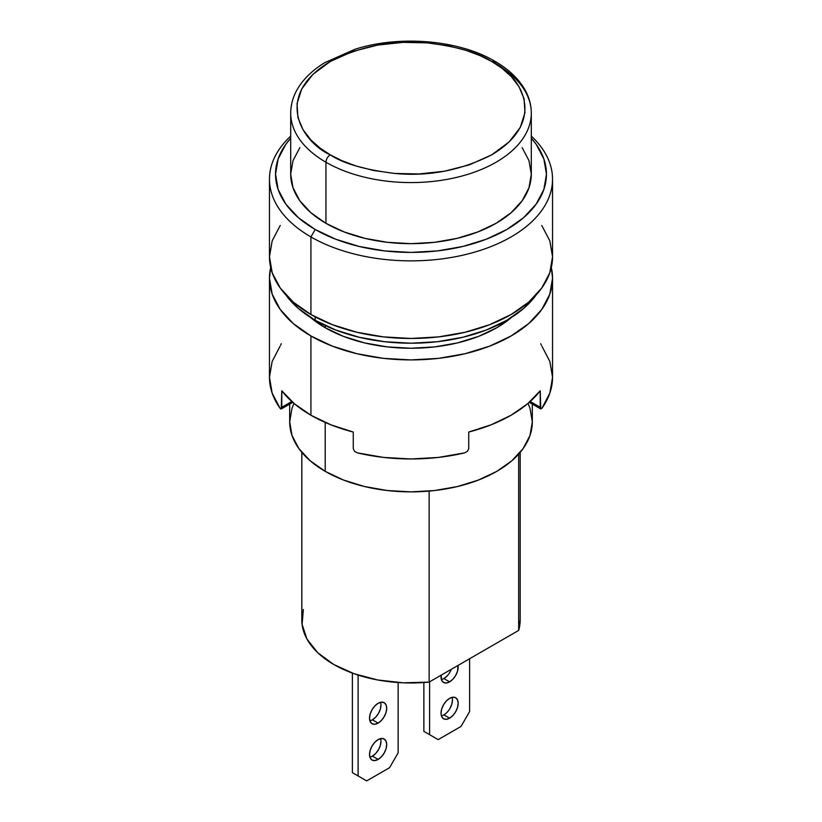 <?xml version="1.0" encoding="UTF-8"?>
<svg xmlns="http://www.w3.org/2000/svg" width="822" height="822" viewBox="0 0 822 822"><rect width="100%" height="100%" fill="white"/><g stroke="black" fill="none" stroke-linecap="round" stroke-linejoin="round"><path stroke-width="1.23" d="M441.393 715.88A12.135 7.008 120 0 0 443.88 714.863L449.603 718.171A12.135 7.008 -60 0 1 443.541 718.767A12.135 7.008 -60 0 1 441.681 709.047A12.135 7.008 -60 0 1 449.603 698.361L446.315 701.002L443.541 704.762L441.681 709.047L441.024 713.219L441.681 716.63L443.541 718.767L446.315 719.312L449.603 718.171L452.881 715.52L455.665 711.76L457.525 707.475L458.183 703.313L457.525 699.892L455.665 697.755L452.881 697.21L449.603 698.361A12.135 7.008 -60 0 1 455.665 697.755A12.135 7.008 -60 0 1 457.525 707.475A12.135 7.008 -60 0 1 449.603 718.171L443.88 714.863A12.135 7.008 120 0 0 452.09 697.344M441.393 679.558A12.135 7.008 120 0 0 443.88 678.551L449.603 681.849L452.881 679.198L455.665 675.448L457.525 671.153L458.06 665.409A12.135 7.008 -60 0 1 449.603 681.849L443.88 678.551A12.135 7.008 120 0 0 451.309 669.303L449.953 672.139M369.91 757.144A12.135 7.008 120 0 0 372.397 756.137L378.12 759.436A12.135 7.008 -60 0 1 372.047 760.042A12.135 7.008 -60 0 1 370.188 750.322A12.135 7.008 -60 0 1 378.12 739.625A12.135 7.008 -60 0 1 384.182 739.029A12.135 7.008 -60 0 1 386.042 748.75A12.135 7.008 -60 0 1 378.12 759.436L372.397 756.137A12.135 7.008 120 0 0 380.607 738.618M369.91 720.832A12.135 7.008 120 0 0 372.397 719.815L378.12 723.124A12.135 7.008 -60 0 1 372.047 723.72A12.135 7.008 -60 0 1 370.188 713.999A12.135 7.008 -60 0 1 378.12 703.313A12.135 7.008 -60 0 1 384.182 702.707A12.135 7.008 -60 0 1 386.042 712.427A12.135 7.008 -60 0 1 378.12 723.124L372.397 719.815A12.135 7.008 120 0 0 380.607 702.296M325.214 325.533L325.214 327.731L325.214 325.533M293.968 403.397L292.016 408.164L289.683 421.83A121.317 70.045 0 0 0 325.214 471.355L325.214 422.446L325.214 471.355A121.317 70.045 0 0 0 457.422 486.542A121.317 70.045 0 0 0 532.317 421.83L529.985 408.164L528.032 403.397M315.206 316.902L315.206 320.303A135.466 78.213 0 0 0 536.242 294.81L523.635 308.456L506.794 320.303L486.264 330.033L462.837 337.256L437.427 341.705L411 343.206L384.573 341.705L359.163 337.256L335.736 330.033L315.206 320.303L315.206 316.902M280.24 225.475L272.185 240.805L269.462 256.741A141.538 81.717 0 0 0 310.922 314.528L310.922 236.931A141.538 81.717 180 0 1 269.462 179.155A141.538 81.717 180 0 1 290.7 136.103A141.538 81.717 0 0 0 310.922 236.931L315.206 229.502L335.736 239.233L359.163 246.456L384.573 250.905L411 252.416L437.427 250.905L462.837 246.456L486.264 239.233L506.794 229.502L523.635 217.655L536.16 204.133L543.866 189.461L546.466 174.202L543.866 158.944L536.16 144.271L531.3 138.24A135.466 78.213 180 0 1 490.981 237.322A135.466 78.213 180 0 1 315.206 229.502L310.922 236.931A141.538 81.717 0 0 0 498.903 243.199A141.538 81.717 0 0 0 531.3 136.103A141.538 81.717 180 0 1 552.538 179.155A141.538 81.717 180 0 1 465.16 254.645A141.538 81.717 180 0 1 310.922 236.931L310.922 314.528A141.538 81.717 0 0 0 465.16 332.242A141.538 81.717 0 0 0 552.538 256.741L549.815 240.805L541.76 225.475M291.789 103.788A120.3 69.459 0 0 0 325.933 162.232C326.211 159.088 327.639 156.612 330.218 154.803C303.349 143.038 271.537 96.688 330.218 61.527C361.207 45.868 393.522 39.651 427.152 42.878C457.279 46.577 478.815 52.803 491.782 61.527L501.79 68.134L511.161 76.456L519.011 86.68L524.087 98.835L524.97 112.635L520.285 127.369L509.178 141.887L491.782 154.803L469.413 164.842L444.26 171.264L418.747 173.966L394.848 173.452L373.784 170.524L356.07 165.993L341.664 160.578L330.218 154.803L320.21 148.196L310.839 139.874L302.989 129.65L297.913 117.495L297.03 103.695L301.715 88.961L312.822 74.442L330.218 61.527L352.587 51.488L377.74 45.066L403.253 42.364L427.152 42.878L448.216 45.806L465.93 50.337L480.336 55.752L491.782 61.527L494.813 61.229L496.067 64.003A120.3 69.459 180 0 1 531.3 113.117A120.3 69.459 180 0 1 457.042 177.285A120.3 69.459 180 0 1 325.933 162.232L325.933 223.317A120.3 69.459 0 0 0 457.042 238.37A120.3 69.459 0 0 0 531.3 174.202L528.988 160.65L522.145 147.621M299.855 147.621L293.012 160.65L290.7 174.202A120.3 69.459 0 0 0 325.933 223.317L344.161 231.948L364.958 238.37L387.532 242.326L411 243.661L434.468 242.326L457.042 238.37L477.839 231.948L496.067 223.317L511.027 212.785L522.145 200.784L528.988 187.755L531.3 174.202L531.3 113.117C531.269 104.754 528.998 96.708 524.487 88.981C518.066 78.193 508.181 68.945 494.813 61.229L491.782 61.527C518.651 73.292 550.463 119.642 491.782 154.803C460.793 170.462 428.478 176.679 394.848 173.452C364.721 169.753 343.185 163.527 330.218 154.803C327.639 156.612 326.211 159.088 325.933 162.232A120.3 69.459 0 0 0 449.449 178.929A120.3 69.459 0 0 0 530.211 122.447A120.3 69.459 0 0 0 496.067 64.003M325.933 162.232A120.3 69.459 180 0 1 290.7 113.117L290.7 174.202L293.012 187.755L299.855 200.784L310.973 212.785L325.933 223.317L325.933 162.232M315.206 229.502L298.365 217.655L285.84 204.133L278.134 189.461L275.534 174.202L278.134 158.944L285.84 144.271L290.7 138.24A135.466 78.213 180 0 0 315.206 229.502M269.462 179.155L269.462 256.741L272.185 272.688L280.24 288.019L293.32 302.147L310.922 314.528L332.365 324.69L356.84 332.242L383.391 336.886L411 338.459L438.609 336.886L465.16 332.242L489.635 324.69L511.079 314.528L528.68 302.147L541.76 288.019L549.815 272.688L552.538 256.741L552.538 179.155M285.758 294.81A135.466 78.213 0 0 0 315.206 320.303L298.365 308.456L285.758 294.81M289.683 404.095L289.683 421.83L292.016 435.496L298.92 448.637L310.13 460.741L325.214 471.355L343.606 480.069L364.578 486.542L387.337 490.529L411 491.875L434.663 490.529L457.422 486.542L478.394 480.069L496.786 471.355L511.87 460.741L523.08 448.637L529.985 435.496L532.317 421.83L532.317 404.095M352.381 772.649L366.684 780.9L352.381 772.649L352.381 673.115L352.381 772.649L366.684 780.9L352.381 772.649M358.104 675.088L358.104 775.947L358.104 675.088M398.136 752.839L398.136 682.537L398.136 752.839L389.556 767.697L366.684 780.9L389.556 767.697L398.136 752.839M303.339 609.462L302.095 624.412L306.996 639.126L317.765 652.74L333.794 664.515L354.179 673.773L377.781 679.989L403.242 682.815L429.146 682.096L429.146 491.083L429.146 682.096L518.661 630.423L429.146 682.096A109.182 63.037 0 0 1 301.818 619.942L301.818 452.367M520.182 619.583L518.661 630.423L518.661 454.114L518.661 630.423A109.182 63.037 0 0 0 520.182 619.942L520.182 452.367M380.976 741.28L380.319 745.451L378.459 749.736L375.685 753.486L372.397 756.137M380.976 704.957L380.319 709.129L378.459 713.414L375.685 717.164L372.397 719.815M378.12 759.436L381.398 756.785L384.182 753.034L386.042 748.75L386.7 744.578L386.042 741.167L384.182 739.029L381.398 738.485L378.12 739.625L374.832 742.276L372.047 746.027L370.188 750.322L369.54 754.483L370.188 757.905L372.047 760.042L374.832 760.576L378.12 759.436M378.12 723.124L381.398 720.473L384.182 716.712L386.042 712.427L386.7 708.266L386.042 704.844L384.182 702.707L381.398 702.163L378.12 703.313L374.832 705.954L372.047 709.715L370.188 713.999L369.54 718.171L370.188 721.582L372.047 723.72L374.832 724.264L378.12 723.124M429.587 734.673L438.167 739.625L423.864 731.375L429.587 734.673L423.864 731.375L423.864 682.537L423.864 731.375L438.167 739.625L461.039 726.422L469.619 711.564L469.619 658.73L469.619 711.564L461.039 726.422L438.167 739.625L429.587 734.673L429.587 681.849L429.587 734.673M449.603 681.849A12.135 7.008 -60 0 1 443.541 682.445A12.135 7.008 -60 0 1 441.147 675.17L441.681 680.308L443.541 682.445L446.315 682.99L449.603 681.849M447.168 675.9L443.88 678.551M452.46 700.005L451.812 704.177L449.953 708.461M511.87 317.117L496.786 327.731L478.394 336.445L457.422 342.918L434.663 346.905L411 348.251L387.337 346.905L364.578 342.918L343.606 336.445L325.214 327.731A121.317 70.045 180 0 1 310.541 317.467M541.934 408.277A141.538 81.717 0 0 0 552.538 377.257L549.856 393.07L541.934 408.277L540.763 408.966L541.934 408.277M292.735 402.338L281.237 408.966L281.782 390.779A141.538 81.717 0 0 0 310.922 415.233L310.922 335.982L332.365 346.144L356.84 353.696L383.391 358.351L411 359.923L438.609 358.351L465.16 353.696L489.635 346.144L511.079 335.982L528.68 323.601L541.76 309.473L549.815 294.142L552.538 278.206L551.305 267.479A141.538 81.717 180 0 1 552.538 278.206A141.538 81.717 180 0 1 465.16 353.696A141.538 81.717 180 0 1 310.922 335.982L310.922 415.233A141.538 81.717 0 0 0 353.265 432.053L353.265 448.565L354.477 451.247L357.272 452.85A141.538 81.717 0 0 0 464.728 452.85L467.513 451.257L468.735 448.565L468.735 432.053A141.538 81.717 0 0 0 540.218 390.779L540.763 408.966L529.265 402.338M269.462 278.206A141.538 81.717 180 0 1 270.695 267.479L269.462 278.206L272.185 294.142L280.24 309.473L293.32 323.601L310.922 335.982A141.538 81.717 180 0 1 269.462 278.206L269.462 377.257A141.538 81.717 0 0 0 280.066 408.277L272.144 393.07L269.462 377.257L272.144 361.454L280.066 346.237M540.763 343.709L541.318 345.137M541.934 346.237L549.856 361.454L552.538 377.257L552.538 278.206M540.218 407.424L530.2 401.506L540.218 407.291L540.218 390.779L527.59 403.777L511.079 415.233L491.237 424.758L468.735 432.053L468.735 448.586M467.533 451.237L464.728 452.85L438.383 457.433L411 458.974L383.617 457.433L357.272 452.85L354.457 451.237M353.265 448.586L353.265 432.053L330.763 424.758L310.922 415.233L294.41 403.777L281.782 390.779L281.782 407.424M511.459 317.467A121.317 70.045 180 0 1 325.214 327.731L310.13 317.117M291.8 401.506L281.782 407.291L291.8 401.506M280.682 408.904L280.066 408.277L281.237 408.966M280.682 345.137L281.237 343.709M494.813 61.229C458.964 39.949 399.646 34.925 355.032 49.258L324.69 62.708C315.751 68.185 308.435 74.432 302.743 81.429C294.81 91.283 290.793 101.836 290.7 113.117"/></g></svg>

